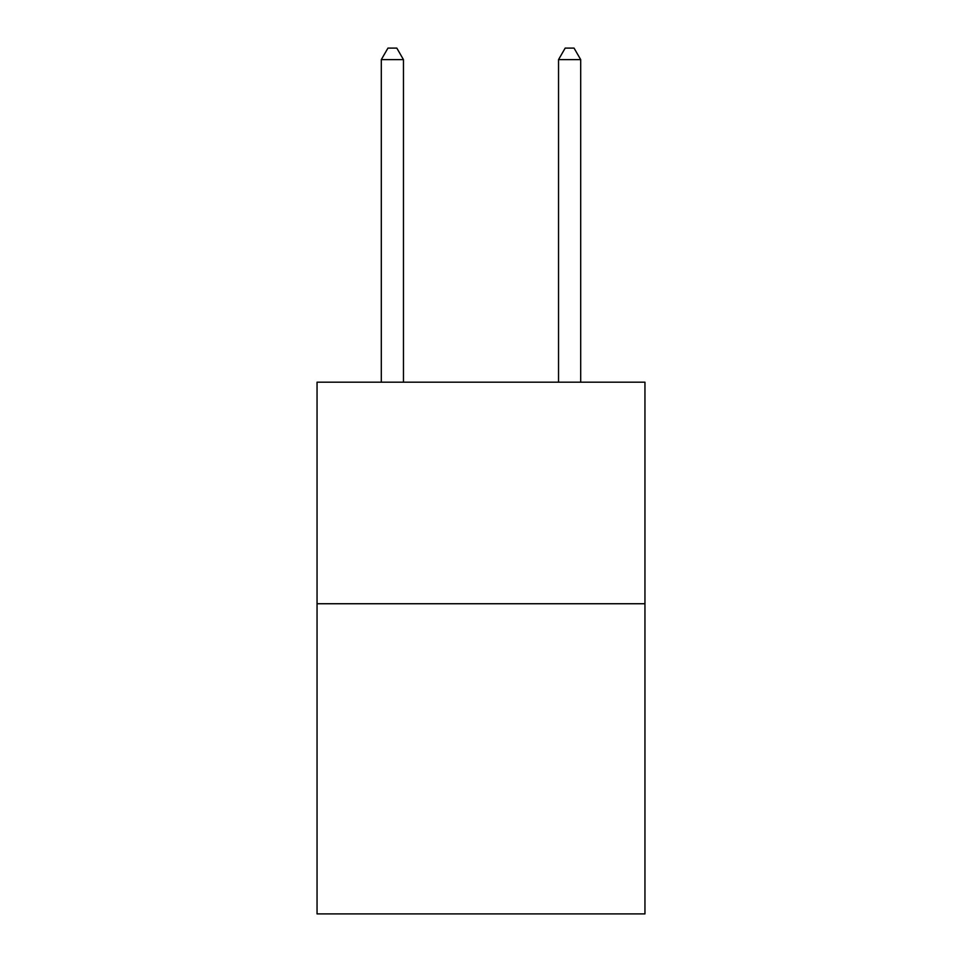 <?xml version="1.0" encoding="UTF-8"?>
<svg xmlns="http://www.w3.org/2000/svg" width="962" height="962" viewBox="0 0 962 962"><rect width="100%" height="100%" fill="white"/><g stroke="black" fill="none" stroke-linecap="round" stroke-linejoin="round"><path stroke-width="1.44" d="M644.949 603.739L644.949 913.9L317.051 913.9L317.051 382.191L644.949 382.191L644.949 603.739L317.051 603.739M403.463 382.191L403.463 59.62L381.301 59.62L381.301 382.191M381.301 59.62L387.951 48.1L396.813 48.1L403.463 59.62M580.699 382.191L580.699 59.62L558.537 59.62L558.537 382.191M558.537 59.62L565.187 48.1L574.049 48.1L580.699 59.62"/></g></svg>
